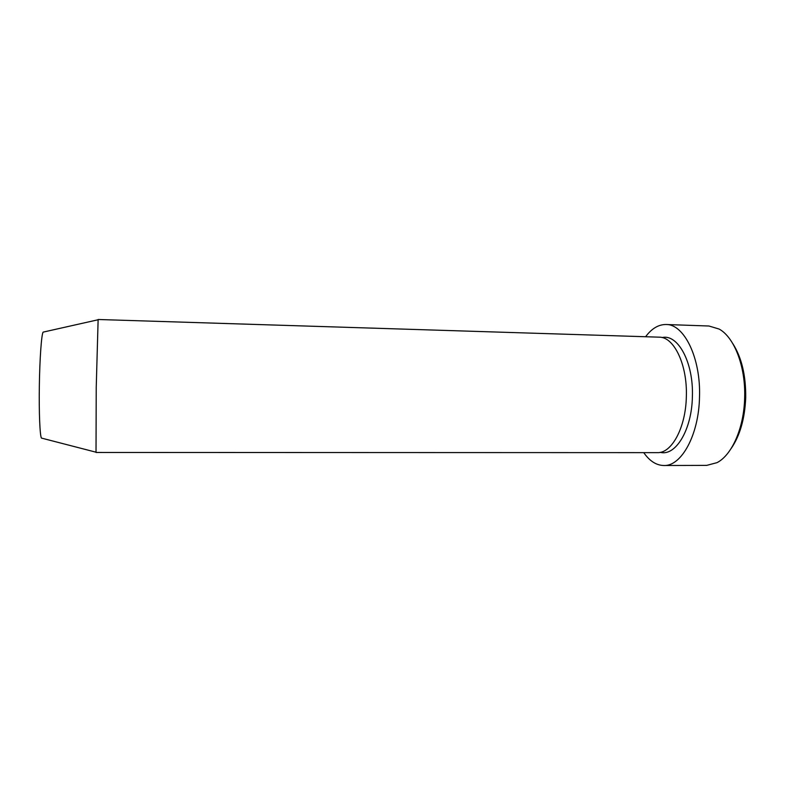 <?xml version="1.0" encoding="UTF-8"?>
<svg xmlns="http://www.w3.org/2000/svg" width="785" height="785" viewBox="0 0 785 785"><rect width="100%" height="100%" fill="white"/><g stroke="black" fill="none" stroke-linecap="round" stroke-linejoin="round"><path stroke-width="1.18" d="M732.778 343.575C741.639 357.44 745.946 375.465 745.711 397.652C744.837 418.739 739.97 435.714 731.1 448.578M663.786 465.505L706.726 465.377L716.99 462.659C731.885 455.172 744.043 427.884 744.661 397.701C745.711 366.536 734.26 337.226 719.119 329.052L708.943 326.01L666.033 324.509C684.069 323.989 700.917 357.882 699.504 397.004C698.866 435.086 681.311 466.506 663.786 465.505C656.27 465.328 649.597 461.03 643.739 452.631M659.194 337.167C673.932 336.736 687.493 364.613 686.345 396.523C685.835 427.589 671.675 453.465 657.359 452.641L96.015 452.464L96.231 387.319L98.135 319.495L659.194 337.167M43.705 331.996L43.126 332.124C41.497 334.165 39.711 358.735 39.338 386.132C38.926 412.763 39.927 435.999 41.438 438.079L42.017 438.236M645.584 336.745C651.697 328.532 658.517 324.46 666.033 324.509M662.069 337.56C677.847 333.674 693.665 362.405 692.39 396.611C691.879 429.974 675.492 456.546 660.244 452.337M41.438 438.079L95.947 452.18M43.126 332.124L98.056 319.77"/></g></svg>
